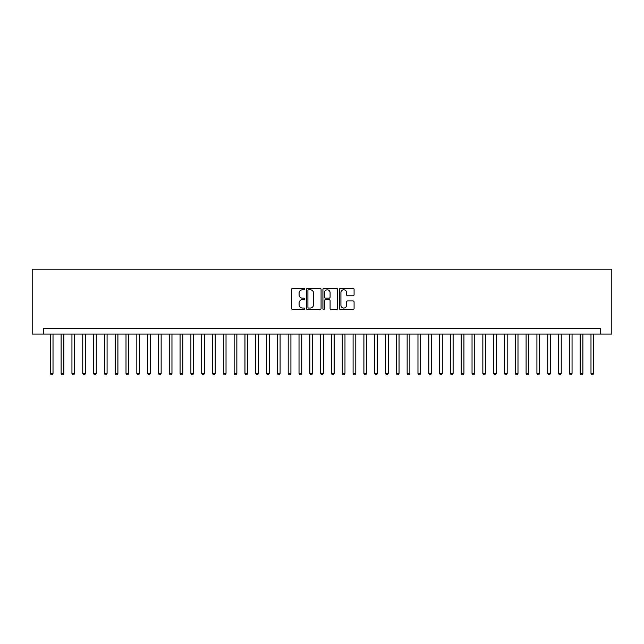 <?xml version="1.0" encoding="UTF-8"?>
<svg xmlns="http://www.w3.org/2000/svg" width="644" height="644" viewBox="0 0 644 644"><rect width="100%" height="100%" fill="white"/><g stroke="black" fill="none" stroke-linecap="round" stroke-linejoin="round"><path stroke-width="0.97" d="M304.701 289.043A0.741 0.741 0 0 0 303.96 288.303L292.682 288.303A1.063 1.063 0 0 0 291.619 289.357L291.619 308.468A1.063 1.063 0 0 0 292.682 309.531L303.96 309.531A0.741 0.741 0 0 0 304.701 308.782A0.741 0.741 0 0 0 303.96 308.041L302.495 308.041A3.397 3.397 0 0 1 299.098 304.644L299.098 303.05A3.397 3.397 0 0 1 302.495 299.653L303.96 299.653A0.741 0.741 0 0 0 304.701 298.913A0.741 0.741 0 0 0 303.96 298.172L302.495 298.172A3.397 3.397 0 0 1 299.098 294.775L299.098 293.181A3.397 3.397 0 0 1 302.495 289.784L303.96 289.784A0.741 0.741 0 0 0 304.701 289.043M353.017 295.781A1.063 1.063 0 0 0 354.079 294.719L354.079 289.357A1.063 1.063 0 0 0 353.017 288.303L340.499 288.303A1.063 1.063 0 0 0 339.436 289.357L339.436 308.468A1.063 1.063 0 0 0 340.499 309.531L353.017 309.531A1.063 1.063 0 0 0 354.079 308.468L354.079 301.988A1.063 1.063 0 0 0 353.017 300.933L347.663 300.933A1.063 1.063 0 0 0 346.601 301.988L346.601 305.2A2.842 2.842 0 0 1 343.759 308.041A2.842 2.842 0 0 1 340.918 305.2L340.918 292.626A2.842 2.842 0 0 1 343.759 289.784A2.842 2.842 0 0 1 346.601 292.626L346.601 294.719A1.063 1.063 0 0 0 347.663 295.781L353.017 295.781M600.45 334.059L611.8 334.059L611.8 269.176L32.2 269.176L32.2 334.059L600.45 334.059L600.45 328.649L43.551 328.649L43.551 334.059M321.074 289.357A1.063 1.063 0 0 0 320.012 288.303L307.486 288.303A1.063 1.063 0 0 0 306.423 289.357L306.423 308.468A1.063 1.063 0 0 0 307.486 309.531L320.012 309.531A1.063 1.063 0 0 0 321.074 308.468L321.074 289.357M323.988 288.303L336.514 288.303A1.063 1.063 0 0 1 337.577 289.357L337.577 308.468A1.063 1.063 0 0 1 336.514 309.531L331.153 309.531A1.063 1.063 0 0 1 330.09 308.468L330.09 300.716A1.063 1.063 0 0 0 329.036 299.653L325.478 299.653A1.063 1.063 0 0 0 324.415 300.716L324.415 308.782A0.741 0.741 0 0 1 323.674 309.531A0.741 0.741 0 0 1 322.926 308.782L322.926 289.357A1.063 1.063 0 0 1 323.988 288.303M308.653 289.784A0.741 0.741 0 0 0 307.913 290.524L307.913 307.301A0.741 0.741 0 0 0 308.653 308.041L310.191 308.041A3.397 3.397 0 0 0 313.588 304.644L313.588 293.181A3.397 3.397 0 0 0 310.191 289.784L308.653 289.784M330.09 292.674A2.842 2.842 0 0 0 327.257 289.84A2.842 2.842 0 0 0 324.415 292.674L324.415 297.109A1.063 1.063 0 0 0 325.478 298.172L329.036 298.172A1.063 1.063 0 0 0 330.09 297.109L330.09 292.674M50.312 334.059L50.312 373.415L53.017 373.415L53.017 334.059M53.017 373.415L52.204 374.824L51.126 374.824L50.312 373.415M61.124 334.059L61.124 373.415L63.828 373.415L63.828 334.059M63.828 373.415L63.015 374.824L61.937 374.824L61.124 373.415M71.943 334.059L71.943 373.415L74.64 373.415L74.64 334.059M74.64 373.415L73.835 374.824L72.748 374.824L71.943 373.415M82.754 334.059L82.754 373.415L85.459 373.415L85.459 334.059M85.459 373.415L84.646 374.824L83.567 374.824L82.754 373.415M93.565 334.059L93.565 373.415L96.27 373.415L96.27 334.059M96.27 373.415L95.457 374.824L94.378 374.824L93.565 373.415M104.376 334.059L104.376 373.415L107.081 373.415L107.081 334.059M107.081 373.415L106.268 374.824L105.189 374.824L104.376 373.415M115.195 334.059L115.195 373.415L117.9 373.415L117.9 334.059M117.9 373.415L117.087 374.824L116.001 374.824L115.195 373.415M126.007 334.059L126.007 373.415L128.711 373.415L128.711 334.059M128.711 373.415L127.898 374.824L126.82 374.824L126.007 373.415M136.818 334.059L136.818 373.415L139.523 373.415L139.523 334.059M139.523 373.415L138.71 374.824L137.631 374.824L136.818 373.415M147.637 334.059L147.637 373.415L150.334 373.415L150.334 334.059M150.334 373.415L149.529 374.824L148.442 374.824L147.637 373.415M158.448 334.059L158.448 373.415L161.153 373.415L161.153 334.059M161.153 373.415L160.34 374.824L159.261 374.824L158.448 373.415M169.259 334.059L169.259 373.415L171.964 373.415L171.964 334.059M171.964 373.415L171.151 374.824L170.072 374.824L169.259 373.415M180.07 334.059L180.07 373.415L182.775 373.415L182.775 334.059M182.775 373.415L181.962 374.824L180.883 374.824L180.07 373.415M190.89 334.059L190.89 373.415L193.594 373.415L193.594 334.059M193.594 373.415L192.781 374.824L191.695 374.824L190.89 373.415M201.701 334.059L201.701 373.415L204.406 373.415L204.406 334.059M204.406 373.415L203.593 374.824L202.514 374.824L201.701 373.415M212.512 334.059L212.512 373.415L215.217 373.415L215.217 334.059M215.217 373.415L214.404 374.824L213.325 374.824L212.512 373.415M223.331 334.059L223.331 373.415L226.028 373.415L226.028 334.059M226.028 373.415L225.223 374.824L224.136 374.824L223.331 373.415M234.142 334.059L234.142 373.415L236.847 373.415L236.847 334.059M236.847 373.415L236.034 374.824L234.955 374.824L234.142 373.415M244.953 334.059L244.953 373.415L247.658 373.415L247.658 334.059M247.658 373.415L246.845 374.824L245.767 374.824L244.953 373.415M255.765 334.059L255.765 373.415L258.469 373.415L258.469 334.059M258.469 373.415L257.656 374.824L256.578 374.824L255.765 373.415M266.584 334.059L266.584 373.415L269.281 373.415L269.281 334.059M269.281 373.415L268.476 374.824L267.389 374.824L266.584 373.415M277.395 334.059L277.395 373.415L280.1 373.415L280.1 334.059M280.1 373.415L279.287 374.824L278.208 374.824L277.395 373.415M288.206 334.059L288.206 373.415L290.911 373.415L290.911 334.059M290.911 373.415L290.098 374.824L289.019 374.824L288.206 373.415M299.025 334.059L299.025 373.415L301.722 373.415L301.722 334.059M301.722 373.415L300.917 374.824L299.83 374.824L299.025 373.415M309.836 334.059L309.836 373.415L312.541 373.415L312.541 334.059M312.541 373.415L311.728 374.824L310.649 374.824L309.836 373.415M320.648 334.059L320.648 373.415L323.352 373.415L323.352 334.059M323.352 373.415L322.539 374.824L321.461 374.824L320.648 373.415M331.459 334.059L331.459 373.415L334.164 373.415L334.164 334.059M334.164 373.415L333.351 374.824L332.272 374.824L331.459 373.415M342.278 334.059L342.278 373.415L344.975 373.415L344.975 334.059M344.975 373.415L344.17 374.824L343.083 374.824L342.278 373.415M353.089 334.059L353.089 373.415L355.794 373.415L355.794 334.059M355.794 373.415L354.981 374.824L353.902 374.824L353.089 373.415M363.9 334.059L363.9 373.415L366.605 373.415L366.605 334.059M366.605 373.415L365.792 374.824L364.713 374.824L363.9 373.415M374.719 334.059L374.719 373.415L377.416 373.415L377.416 334.059M377.416 373.415L376.611 374.824L375.524 374.824L374.719 373.415M385.531 334.059L385.531 373.415L388.235 373.415L388.235 334.059M388.235 373.415L387.422 374.824L386.344 374.824L385.531 373.415M396.342 334.059L396.342 373.415L399.047 373.415L399.047 334.059M399.047 373.415L398.233 374.824L397.155 374.824L396.342 373.415M407.153 334.059L407.153 373.415L409.858 373.415L409.858 334.059M409.858 373.415L409.045 374.824L407.966 374.824L407.153 373.415M417.972 334.059L417.972 373.415L420.669 373.415L420.669 334.059M420.669 373.415L419.864 374.824L418.777 374.824L417.972 373.415M428.783 334.059L428.783 373.415L431.488 373.415L431.488 334.059M431.488 373.415L430.675 374.824L429.596 374.824L428.783 373.415M439.594 334.059L439.594 373.415L442.299 373.415L442.299 334.059M442.299 373.415L441.486 374.824L440.407 374.824L439.594 373.415M450.406 334.059L450.406 373.415L453.11 373.415L453.11 334.059M453.11 373.415L452.305 374.824L451.219 374.824L450.406 373.415M461.225 334.059L461.225 373.415L463.93 373.415L463.93 334.059M463.93 373.415L463.116 374.824L462.038 374.824L461.225 373.415M472.036 334.059L472.036 373.415L474.741 373.415L474.741 334.059M474.741 373.415L473.928 374.824L472.849 374.824L472.036 373.415M482.847 334.059L482.847 373.415L485.552 373.415L485.552 334.059M485.552 373.415L484.739 374.824L483.66 374.824L482.847 373.415M493.666 334.059L493.666 373.415L496.363 373.415L496.363 334.059M496.363 373.415L495.558 374.824L494.471 374.824L493.666 373.415M504.477 334.059L504.477 373.415L507.182 373.415L507.182 334.059M507.182 373.415L506.369 374.824L505.29 374.824L504.477 373.415M515.289 334.059L515.289 373.415L517.993 373.415L517.993 334.059M517.993 373.415L517.18 374.824L516.102 374.824L515.289 373.415M526.1 334.059L526.1 373.415L528.804 373.415L528.804 334.059M528.804 373.415L528 374.824L526.913 374.824L526.1 373.415M536.919 334.059L536.919 373.415L539.624 373.415L539.624 334.059M539.624 373.415L538.811 374.824L537.732 374.824L536.919 373.415M547.73 334.059L547.73 373.415L550.435 373.415L550.435 334.059M550.435 373.415L549.622 374.824L548.543 374.824L547.73 373.415M558.541 334.059L558.541 373.415L561.246 373.415L561.246 334.059M561.246 373.415L560.433 374.824L559.354 374.824L558.541 373.415M569.36 334.059L569.36 373.415L572.057 373.415L572.057 334.059M572.057 373.415L571.252 374.824L570.165 374.824L569.36 373.415M580.172 334.059L580.172 373.415L582.876 373.415L582.876 334.059M582.876 373.415L582.063 374.824L580.985 374.824L580.172 373.415M590.983 334.059L590.983 373.415L593.688 373.415L593.688 334.059M593.688 373.415L592.874 374.824L591.796 374.824L590.983 373.415"/></g></svg>
